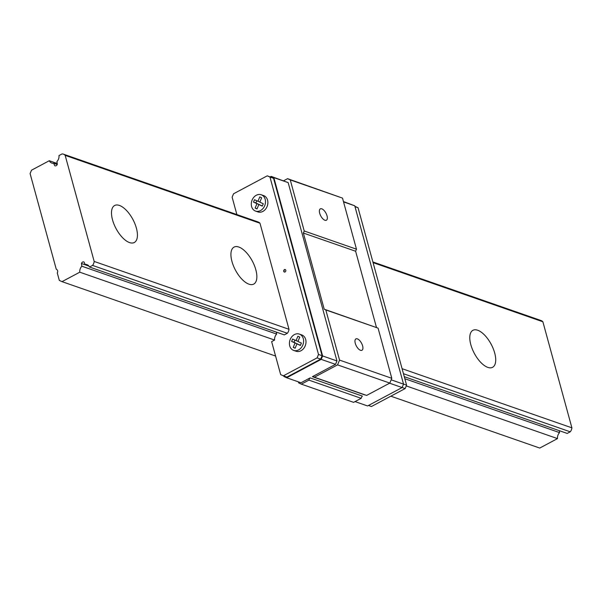 <?xml version="1.0" encoding="UTF-8"?>
<svg xmlns="http://www.w3.org/2000/svg" width="602" height="602" viewBox="0 0 602 602"><rect width="100%" height="100%" fill="white"/><g stroke="black" fill="none" stroke-linecap="round" stroke-linejoin="round"><path stroke-width="0.9" d="M477.664 330.235A20.957 9.579 -118 0 1 493.219 348.633A20.957 9.579 -118 0 1 492.594 367.303A20.957 9.579 -118 0 1 474.293 353.306A20.957 9.579 -118 0 1 472.901 330.31A20.957 9.579 -118 0 1 477.664 330.235M238.806 247.031A20.957 9.579 -118 0 1 254.36 265.429A20.957 9.579 -118 0 1 253.735 284.099A20.957 9.579 -118 0 1 235.435 270.102A20.957 9.579 -118 0 1 234.043 247.106A20.957 9.579 -118 0 1 238.806 247.031M79.78 272.194L62.014 281.646L59.32 280.419L57.288 272.992A2.619 2.092 -70.8 0 0 56.407 269.32A2.619 2.092 -70.8 0 0 56.272 269.275L30.1 173.602L31.522 170.185L49.289 160.726A6.283 5.012 -70.8 0 0 51.802 163.089A6.283 5.012 -70.8 0 0 53.676 163.277L54.692 165.678A2.197 1.753 -70.8 0 0 54.94 165.798A2.197 1.753 -70.8 0 0 57.333 164.271L56.942 161.547A6.283 5.012 -70.8 0 0 58.996 155.557L62.036 153.939A6.028 4.801 109.2 0 1 63.421 154.157A6.028 4.801 109.2 0 1 65.166 155.369L94.175 261.434A6.028 4.801 109.2 0 1 92.527 265.407L89.495 267.017A6.283 5.012 -70.8 0 0 86.974 264.662A6.283 5.012 -70.8 0 0 85.1 264.474L84.084 262.073A2.197 1.753 -70.8 0 0 83.836 261.953A2.197 1.753 -70.8 0 0 81.443 263.48L81.834 266.204A6.283 5.012 -70.8 0 0 79.78 272.194L274.602 340.055L271.637 341.627L280.66 374.602L283.354 375.829L317.081 357.874L318.503 354.458L269.967 177.048L267.273 175.822L233.546 193.776L232.131 197.193L236.887 214.583M559.281 430.663L559.559 432.612A6.283 5.012 -70.8 0 0 557.497 438.602L539.738 448.061L390.826 396.184M275.581 356.045L62.014 281.646M557.497 438.602L406.26 385.92M57.22 163.496L49.289 160.726M57.235 164.519L53.676 163.277M55.218 165.859L54.692 165.678M372.879 261.953L541.145 320.565A6.028 4.801 109.2 0 1 542.884 321.777L373.059 262.623M256.858 221.807A6.028 4.801 109.2 0 1 258.243 222.018A6.028 4.801 109.2 0 1 259.981 223.229L65.166 155.369M119.377 205.425A20.957 9.579 -118 0 1 134.931 223.824A20.957 9.579 -118 0 1 134.306 242.501A20.957 9.579 -118 0 1 116.005 228.504A20.957 9.579 -118 0 1 114.613 205.508A20.957 9.579 -118 0 1 119.377 205.425M542.884 321.777L571.9 427.841L402.076 368.687M259.981 223.229L288.998 329.294L94.175 261.434M571.9 427.841A6.028 4.801 109.2 0 1 570.252 431.815L403.453 373.714M288.998 329.294A6.028 4.801 109.2 0 1 287.35 333.267L92.527 265.407M570.252 431.815L567.212 433.432L404.266 376.664M287.35 333.267L284.31 334.885L89.495 267.017M88.562 265.678L85.1 264.474M88.915 266.084L81.443 263.48M559.559 432.612L404.822 378.718M276.378 332.123L276.657 334.072L81.834 266.204M362.607 345.857A6.441 2.942 -118 0 1 361.968 350.266A6.441 2.942 -118 0 1 356.339 345.962A6.441 2.942 -118 0 1 355.91 338.896A6.441 2.942 -118 0 1 362.607 345.857M284.453 269.628A1.309 1.046 -70.8 0 0 284.34 272.029A1.309 1.046 -70.8 0 0 285.205 269.553A1.309 1.046 -70.8 0 0 284.453 269.628M255.549 211.084L257.934 211.919A8.646 6.893 -70.8 0 0 267.288 206.019A8.646 6.893 -70.8 0 0 263.623 195.59L261.238 194.762A8.646 6.893 -70.8 0 0 256.294 195.259A8.646 6.893 -70.8 0 0 251.297 203.642A8.646 6.893 -70.8 0 0 255.549 211.084A8.646 6.893 -70.8 0 0 264.903 205.192A8.646 6.893 -70.8 0 0 261.238 194.762M276.657 334.072A6.283 5.012 -70.8 0 0 274.602 340.055M293.663 350.409L296.056 351.244A8.646 6.893 -70.8 0 0 305.402 345.352A8.646 6.893 -70.8 0 0 301.737 334.915L299.352 334.087A8.646 6.893 -70.8 0 0 294.408 334.584A8.646 6.893 -70.8 0 0 289.419 342.967A8.646 6.893 -70.8 0 0 293.663 350.409A8.646 6.893 -70.8 0 0 303.017 344.517A8.646 6.893 -70.8 0 0 299.352 334.087M368.454 405.477L371.434 406.516L405.161 388.561L406.583 385.137L358.047 207.728L354.894 206.343M294.905 340.1L294.002 342.275L297.38 344.028M296.952 343.877L300.406 345.45L301.399 343.057L297.945 341.484L299.773 337.097L297.885 336.24L296.064 340.627L292.61 339.046L291.616 341.439L295.07 343.012L293.242 347.399L295.13 348.257L296.952 343.877L300.496 345.232M256.791 200.767L255.888 202.949L259.266 204.695M258.837 204.545L262.291 206.125L263.285 203.732L259.831 202.159L261.652 197.772L259.771 196.914L257.949 201.294L254.495 199.721L253.495 202.114L256.949 203.687L255.128 208.074L257.016 208.932L258.837 204.545L262.382 205.907M296.064 340.627L298.02 341.304M257.949 201.294L259.906 201.979M255.128 208.074L257.084 208.759M256.949 203.687L259.342 204.522M253.495 202.114L255.888 202.949M293.242 347.399L295.198 348.084M295.07 343.012L297.456 343.847M291.616 341.439L294.002 342.275M285.348 269.621A1.309 1.046 -70.8 0 0 284.498 272.066M327.036 215.825A6.441 2.942 -118 0 1 326.389 220.227A6.441 2.942 -118 0 1 320.768 215.93A6.441 2.942 -118 0 1 320.339 208.856A6.441 2.942 -118 0 1 327.036 215.825M361.177 398.321A4.191 3.341 109.2 0 1 362.374 396.093L310.12 377.89A4.191 3.341 109.2 0 0 308.924 380.125L361.177 398.321L353.615 402.347L301.361 384.151L308.924 380.125M337.556 364.88L389.81 383.083L366.618 395.424L314.364 377.228L337.556 364.88L339.551 360.094L325.825 309.94L324.215 309.202L303.378 233.034L304.228 230.987L290.254 179.9L287.56 178.674L283.662 180.75M364.985 394.859A4.191 3.341 109.2 0 0 364.661 394.874L312.408 376.671A4.191 3.341 109.2 0 1 313.597 376.807A4.191 3.341 109.2 0 1 314.364 377.228M389.81 383.083L391.797 378.297L339.551 360.094M391.797 378.297L378.079 328.135L325.825 309.94M378.079 328.135L324.215 309.202M376.461 327.405L355.624 251.237L303.378 233.034M355.624 251.237L356.482 249.19L304.228 230.987M356.482 249.19L342.5 198.103L290.254 179.9M312.408 376.671L335.532 364.36L336.954 360.944L288.162 182.609L271.141 176.386L270.253 176.86M342.5 198.103L287.56 178.674M310.12 377.89L300.985 382.752L286.65 377.763L321.197 359.371L322.619 355.955L273.835 177.613L271.141 176.386M283.813 375.994L283.963 376.536L286.65 377.763M389.592 383.196L402.113 387.553L367.566 405.951L355.045 401.587M335.532 364.36L321.197 359.371M336.954 360.944L322.619 355.955M288.162 182.609L273.835 177.613M283.354 375.829L286.936 377.078L320.663 359.123L322.085 355.707L273.549 178.297L267.273 175.822M402.113 387.553L403.536 384.136L354.751 205.801L343.456 201.572M320.663 359.123L317.081 357.874M322.085 355.707L318.503 354.458M273.549 178.297L269.967 177.048M405.161 388.561L402.136 387.507M358.047 207.728L354.984 206.667M406.583 385.137L403.521 384.076M403.536 384.136L391.165 379.824M354.751 205.801L343.539 201.896M298.381 381.849L298.675 382.917L301.361 384.151M63.421 154.157L258.243 222.018"/></g></svg>
